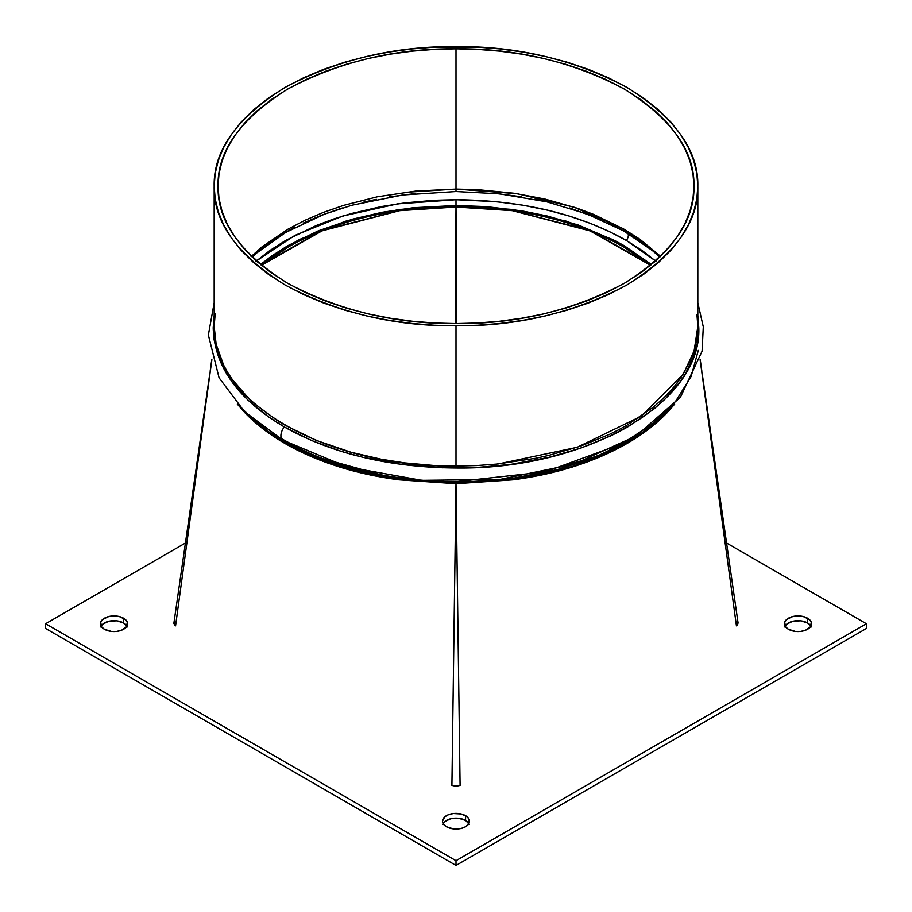 <?xml version="1.0" encoding="UTF-8"?>
<svg xmlns="http://www.w3.org/2000/svg" width="912" height="912" viewBox="0 0 912 912"><rect width="100%" height="100%" fill="white"/><g stroke="black" fill="none" stroke-linecap="round" stroke-linejoin="round"><path stroke-width="1.37" d="M127.281 626.966L123.576 622.964L123.576 618.222A13.543 7.82 180 0 1 127.543 623.751A13.543 7.82 180 0 1 119.187 630.967A13.543 7.82 180 0 1 104.424 629.28L111.355 631.423L116.645 631.423L121.524 630.249L126.517 626.738L127.281 622.223L125.263 619.408L119.187 616.523L114 615.931L108.813 616.523L102.737 619.408L100.719 622.223L101.483 626.738L104.424 629.28A13.543 7.82 180 0 1 100.457 623.751A13.543 7.82 180 0 1 108.813 616.523A13.543 7.82 180 0 1 123.576 618.222L123.576 622.964A13.543 7.82 0 0 0 101.095 626.122M469.281 824.414L465.576 820.412L465.576 815.67A13.543 7.82 180 0 1 469.543 821.199A13.543 7.82 180 0 1 461.187 828.427A13.543 7.82 180 0 1 446.424 826.728L453.355 828.871L461.187 828.427L465.576 826.728L468.517 824.197L469.281 819.671L467.263 816.856L461.187 813.983L453.355 813.527L448.476 814.701L444.737 816.856L442.457 821.199L443.483 824.197L446.424 826.728A13.543 7.82 180 0 1 442.457 821.199A13.543 7.82 180 0 1 450.813 813.983A13.543 7.82 180 0 1 465.576 815.67L465.576 820.412A13.543 7.82 0 0 0 443.095 823.57M811.281 626.966L807.576 622.964L807.576 618.222A13.543 7.82 180 0 1 811.543 623.751A13.543 7.82 180 0 1 803.187 630.967A13.543 7.82 180 0 1 788.424 629.28L795.355 631.423L800.645 631.423L805.524 630.249L810.517 626.738L811.281 622.223L809.263 619.408L803.187 616.523L798 615.931L792.813 616.523L786.737 619.408L784.719 622.223L785.483 626.738L788.424 629.28A13.543 7.82 180 0 1 784.457 623.751A13.543 7.82 180 0 1 792.813 616.523A13.543 7.82 180 0 1 807.576 618.222L807.576 622.964A13.543 7.82 0 0 0 785.095 626.122M726.739 543.119L866.4 623.751L866.4 628.493L866.4 623.751L456 860.689L456 865.431L866.4 628.493L456 865.431L456 860.689L45.6 623.751L45.6 628.493L456 865.431L45.6 628.493L45.6 623.751L185.261 543.119L45.6 623.751L456 860.689L866.4 623.751L726.739 543.119M126.905 626.122A13.543 7.82 0 0 0 123.576 622.964L116.645 620.821L108.813 621.266L102.737 624.139L100.719 626.966M468.905 823.57A13.543 7.82 0 0 0 465.576 820.412L458.645 818.269L450.813 818.714L444.737 821.598L442.719 824.414M810.905 626.122A13.543 7.82 0 0 0 807.576 622.964L800.645 620.821L792.813 621.266L786.737 624.139L784.719 626.966M656.252 261.505L642.23 250.595L626.316 240.449A5.803 3.352 120 0 0 628.037 233.483A5.803 3.352 -60 0 1 626.316 240.449L608.806 231.283L589.927 223.201L569.681 216.19L548.237 210.319L522.861 205.189L496.607 201.712L456 199.717L434.249 200.287L404.848 202.886L381.512 206.534L351.405 213.522L333.53 219.04L316.612 225.367L285.673 240.449L269.804 250.561L255.793 261.459M259.567 250.093L285.695 232.241L294.28 227.521M303.206 223.075L322.084 214.981L342.319 207.97M363.774 202.111L376.348 199.329M389.15 196.969L415.393 193.504M493.905 193.241L521.482 196.753M534.945 199.192L548.192 202.099M569.658 207.97L599.458 218.869M608.749 223.052L626.316 232.241L642.185 242.353M697.828 315.335L698.797 327.83L698.41 335.753L697.247 343.642L692.664 359.134L685.163 374.148L680.306 381.49L665.065 399.114L654.007 408.952L627.673 426.964L619.02 431.718L610.025 436.198L580.967 448.02L548.967 457.334L510.275 464.47L476.543 467.514L442.286 467.788L401.804 464.47L363.067 457.334L341.43 451.429L311.391 440.439L284.316 426.953A9.679 5.586 120 0 0 282.743 440.097A9.679 5.586 -60 0 1 284.316 426.953L268.322 416.761L247.836 399.992L231.705 381.512L226.86 374.194L219.347 359.168L214.069 339.697L213.203 327.83L214.172 315.347M173.884 623.5L175.56 625.849L211.892 359.647L175.56 625.849L174.295 624.663L174.295 622.166M272.289 433.679L293.63 446.344L321.548 458.93L341.863 465.975L363.398 471.857L388.877 477.022L415.234 480.51L456 482.505L456 483.691L513.262 479.803L456.011 483.485L513.262 479.803L603.128 454.689L639.643 434.716L666.638 412.532C655.682 423.658 642.447 433.69 626.954 442.628C611.348 451.634 593.803 459.329 574.298 465.713C555.784 471.823 535.435 476.509 513.262 479.803L563.605 469.589L608.84 452.933L646.517 430.703L674.663 404.13L666.877 412.942C655.922 424.262 642.618 434.454 626.954 443.506C611.268 452.546 593.723 460.172 574.298 466.385C555.841 472.336 535.492 476.816 513.262 479.803L456 483.691L451.907 785.403L460.093 785.403L456 483.691L460.093 785.403L456 786.269L451.907 785.403L456 483.691L398.738 479.803C376.496 476.805 356.147 472.336 337.691 466.385C318.277 460.172 300.721 452.546 285.046 443.506C269.382 434.454 256.067 424.262 245.123 412.942L237.325 404.13L265.54 430.749L303.16 452.933L348.031 469.486L398.738 479.803C376.36 476.486 355.851 471.732 337.189 465.553C317.855 459.181 300.436 451.52 284.954 442.571C269.359 433.565 256.067 423.453 245.077 412.247L272.528 434.83L308.883 454.7L398.738 479.803L455.989 483.485L456 482.505L477.842 481.935L515.234 478.253L546.049 472.462L561.017 468.654L595.946 456.752L627.011 441.602L639.7 433.679M737.705 622.166L737.705 624.652L736.44 625.849L700.108 359.647L736.44 625.849L738.093 623.101L702.126 373.099M696.962 314.651L697.828 326.462L696.836 339.082L693.907 351.519L690.464 360.662L680.443 378.457L673.831 387.098L664.232 397.461L653.22 407.265L626.989 425.197L618.37 429.928L609.41 434.397L580.465 446.173L548.602 455.441L535.971 458.234L496.766 464.094L476.463 465.587L456 466.089L456 325.812C517.72 326.291 574.72 312.656 627 284.92C675.051 254.733 698.66 221.821 697.828 186.185C698.66 150.56 675.051 117.648 627 87.461C574.72 59.725 517.72 46.09 456 46.569C394.28 46.09 337.28 59.725 285 87.461C236.949 117.648 213.34 150.56 214.172 186.185C213.34 221.821 236.949 254.733 285 284.92C337.28 312.656 394.28 326.291 456 325.812L434.272 325.242L411.996 323.475L389.458 320.42L366.989 316.008L344.93 310.205L323.669 303.046L303.582 294.587L285 284.92L268.253 274.193L253.593 262.588L241.19 250.321L231.146 237.587L223.508 224.603L218.207 211.595L215.152 198.736L214.172 186.185L215.152 173.645L218.207 160.786L223.508 147.767L231.146 134.794L241.19 122.06L253.593 109.793L268.253 98.188L285 87.461L303.582 77.794L323.669 69.323L344.93 62.164L366.989 56.373L389.458 51.961L411.996 48.906L434.272 47.139L477.728 47.139L500.004 48.906L522.542 51.961L545.011 56.373L567.07 62.164L588.331 69.323L608.418 77.794L627 87.461L643.747 98.188L658.407 109.793L670.81 122.06L680.854 134.794L688.492 147.767L693.793 160.786L696.848 173.645L697.828 186.185L696.848 198.736L693.793 211.595L688.492 224.603L680.854 237.587L670.81 250.321L658.407 262.588L643.747 274.193L627 284.92L608.418 294.587L588.331 303.046L567.07 310.205L545.011 316.008L522.542 320.42L500.004 323.475L477.728 325.242L456 325.812L456 466.089L434.158 465.519L404.643 462.897L381.216 459.238L350.983 452.227L316.054 440.336L284.989 425.186L276.792 420.215L254.995 404.096L248.657 398.327L232.606 379.928L227.772 372.643L223.668 365.222L216.121 344.166L214.172 326.462L215.164 313.853M693.964 186.185L692.995 173.839L689.985 161.185L684.775 148.382L677.251 135.614L667.379 123.086L655.169 111.013L640.737 99.602L624.264 89.045L605.99 79.526L586.211 71.193L565.292 64.159L543.598 58.448L521.482 54.104L499.297 51.095L477.386 49.362L456 48.803L434.614 49.362L412.703 51.095L390.518 54.104L368.402 58.448L346.708 64.159L325.789 71.193L306.01 79.526L287.736 89.045L271.263 99.602L256.831 111.013L244.621 123.086L234.749 135.614L227.225 148.382L222.015 161.185L219.005 173.839L218.036 186.185L219.005 198.531L222.015 211.185L227.225 223.999L234.749 236.755L244.621 249.295L256.831 261.368L271.263 272.779L287.736 283.336L306.01 292.843L325.789 301.177L346.708 308.222L368.402 313.933L390.518 318.265L412.703 321.286L434.614 323.019L456 323.578L477.386 323.019L499.297 321.286L521.482 318.265L543.598 313.933L565.292 308.222L586.211 301.177L605.99 292.843L624.264 283.336L640.737 272.779L655.169 261.368L667.379 249.295L677.251 236.755L684.775 223.999L689.985 211.185L692.995 198.531L693.964 186.185C694.773 151.13 671.54 118.742 624.264 89.045C572.816 61.742 516.728 48.336 456 48.803L456 189.08L477.489 189.639L514.288 193.264L544.612 198.964L577 208.164L593.712 214.423L624.275 229.322L639.95 239.309L660.607 256.329L622.805 228.49L573.899 207.127L517.058 193.675L456 189.08L456 48.803C395.272 48.336 339.184 61.742 287.736 89.045C240.46 118.742 217.227 151.13 218.036 186.185C217.227 221.251 240.46 253.639 287.736 283.336C339.184 310.627 395.272 324.045 456 323.578C516.728 324.045 572.816 310.627 624.264 283.336C671.54 253.639 694.773 221.251 693.964 186.185M712.842 447.735L717.676 482.345M209.874 373.122L173.896 623.113M456 481.844L456 481.73C389.139 481.08 331.911 467.4 284.316 440.633A9.679 5.586 -60 0 1 282.743 440.097M697.828 326.462L697.828 186.196L697.828 326.462A1.938 1.585 180 0 0 698.797 327.83A1.938 1.585 0 0 1 697.828 326.462L694.123 350.824L683.259 374.205L641.341 416.146L577.193 447.29L498.454 463.923M214.172 186.196L214.172 326.462L214.172 186.196M456 483.485L398.738 479.803L455.989 483.485M697.828 315.358L698.797 327.83C701.852 402.922 586.165 469.783 456 468.016L456 466.089L462.145 466.043M214.172 326.462C211.117 401.314 326.462 467.845 456 466.089L456 468.016C389.219 467.423 331.991 453.743 284.316 426.953C237.964 399.479 214.263 366.442 213.203 327.83A1.938 1.585 180 0 0 214.172 326.462A1.938 1.585 -0 0 1 213.203 327.83L214.172 315.358M639.859 433.576L601.897 454.233L557.278 469.669L507.995 479.233L456 482.505L403.982 479.233L354.802 469.691L310.16 454.256L272.243 433.645M456 481.696L545.387 471.846L622.178 443.722L652.376 423.955L675.644 401.257L691.114 376.519L698.307 350.402M456 207.024L484.363 207.879L512.339 210.672C534.17 213.91 554.2 218.538 572.417 224.557C591.535 230.816 608.806 238.397 624.241 247.3L650.53 265.312L590.087 230.918L512.339 210.672C534.364 213.75 554.553 218.287 572.907 224.284C591.934 230.462 609.068 237.952 624.31 246.753L650.86 265.05L590.315 230.497L512.339 210.672L456.011 206.488L456 205.496L413.296 207.731L382.413 212.234L352.659 219.131L318.288 230.839L287.725 245.738L272.05 255.736L260.524 264.537L298.532 239.879L345.545 221.194L399.034 209.498L456 205.496L456 206.488L512.339 210.672L456 207.024L455.27 323.578L456 207.024L456.73 323.578L456.011 206.488L399.661 210.672L456 207.024M261.47 265.312L287.77 247.3C303.194 238.397 320.465 230.816 339.583 224.557C357.8 218.538 377.83 213.91 399.661 210.672L322.107 230.85L261.47 265.312M649.424 247.699L660.151 256.774M251.096 256.614L261.938 246.958L287.747 229.322L305.041 220.259L323.692 212.279L343.687 205.348L377.306 196.81L415.883 191.053L456 189.08L456 191.531L456 189.08L403.765 192.432M261.14 265.05L287.782 246.696C303.137 237.838 320.408 230.314 339.595 224.124C357.812 218.207 377.83 213.727 399.661 210.672L321.868 230.428L261.14 265.05M655.625 260.969L626.316 240.449C579.097 213.898 522.325 200.321 456 199.717L456 205.496L513.023 209.498L566.443 221.194L613.423 239.856L651.476 264.537L624.253 245.738L615.771 241.076L578.482 225.093L547.12 215.973L522.052 210.9L486.164 206.602L456 205.496L456 199.717L397.575 203.866L342.798 216.03L294.85 235.421L256.375 260.969M697.828 302.75L703.289 326.827L702.092 351.188L680.363 397.347L636.006 436.05L573.842 464.197L499.981 479.427L421.72 480.339L346.879 466.841L282.902 440.2L244.53 411.643L219.062 377.785L208.369 335.012L214.172 302.75M700.199 359.317L701.864 371.332M210.136 371.332L211.801 359.317M659.809 257.104L652.536 250.675L623.694 230.964L586.975 213.967L546.641 201.78L499.252 193.8L456 191.531L402.796 194.974L352.021 205.2L324.398 214.195L285.741 232.435L256.819 252.92L252.191 257.104"/></g></svg>
